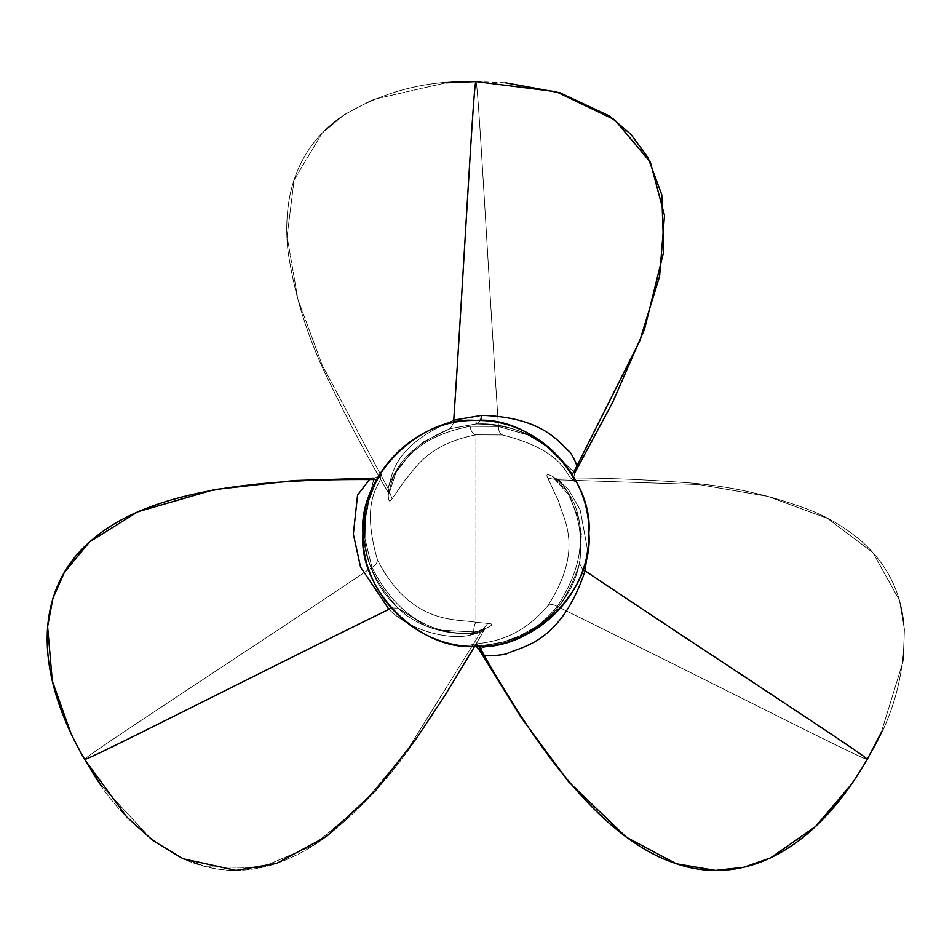 <?xml version="1.0" encoding="UTF-8"?>
<svg xmlns="http://www.w3.org/2000/svg" width="952" height="952" viewBox="0 0 952 952"><rect width="100%" height="100%" fill="white"/><g stroke="black" fill="none" stroke-linecap="round" stroke-linejoin="round"><path stroke-width="0.71" stroke-dasharray="4.76 3.57" d="M374.029 478.118L364.818 516.151L364.687 537.559L371.97 567.392L364.687 537.559L364.818 516.151L374.029 478.118C379.479 476.464 381.692 475.5 380.657 475.215L376.659 479.522L379.229 477.285C377.075 479.832 367.698 497.884 365.473 515.758L364.949 542.128C367.853 565.607 376.623 585.349 391.272 601.355L398.007 608.102L391.01 607.947L398.007 608.102L391.01 607.947L398.007 608.102L425.544 625.773L437.801 630.01L474.239 631.997L485.52 628.451L474.239 631.997L485.52 628.451L484.14 630.105L481.652 630.783L406.778 750.997L362.141 804.654L313.184 845.447L260.693 867.653L206.132 866.784L178.75 856.645L151.749 839.676L100.662 784.674L151.749 839.676L178.75 856.645L206.132 866.784L260.693 867.653L313.184 845.447L362.141 804.654L406.778 750.997L481.652 630.783L487.829 623.37L481.652 630.783C483.104 628.582 490.649 630.2 469.967 635.21L474.239 631.997L437.801 630.01L425.544 625.773L398.007 608.102L391.272 601.355C376.623 585.349 367.853 565.607 364.949 542.128L365.473 515.758C367.698 497.884 377.075 479.832 379.229 477.285L380.657 475.215C381.692 475.5 379.479 476.464 374.029 478.118L364.818 516.151L364.687 537.559L371.97 567.392C407.694 638.268 460.28 632.735 473.56 633.651C473.703 627.951 474.489 624.167 475.917 622.311C474.489 624.167 473.703 627.951 473.56 633.651L481.652 630.783L487.829 623.37L481.652 630.783C483.104 628.582 490.649 630.2 469.967 635.21L474.239 631.997L469.967 635.21L474.239 631.997L475.917 631.949L474.239 631.997L475.917 631.949L475.917 643.98C486.055 642.291 518.114 641.243 547.888 605.686C585.361 547.483 562.227 517.84 558.848 501.811L547.828 478.154C545.484 473.834 547.578 473.572 554.135 477.357C559.002 485.222 587.194 496.777 579.685 563.013C557.337 632.449 520.327 633.723 505.167 641.529C486.865 645.17 477.119 646.408 475.917 645.277L475.25 645.242C469.979 645.158 470.205 644.73 475.917 643.98C486.055 642.291 518.114 641.243 547.888 605.686C585.361 547.483 562.227 517.84 558.848 501.811L547.828 478.154C545.484 473.834 547.578 473.572 554.135 477.357C559.002 485.222 587.194 496.777 579.685 563.013C557.337 632.449 520.327 633.723 505.167 641.529C486.865 645.17 477.119 646.408 475.917 645.277L475.25 645.242C469.979 645.158 470.205 644.73 475.917 643.98C486.055 642.291 518.114 641.243 547.888 605.686C585.361 547.483 562.227 517.84 558.848 501.811L547.828 478.154C545.484 473.834 547.578 473.572 554.135 477.357C559.002 485.222 587.194 496.777 579.685 563.013C557.337 632.449 520.327 633.723 505.167 641.529C486.865 645.17 477.119 646.408 475.917 645.277L475.25 645.242C469.979 645.158 470.205 644.73 475.917 643.98L475.917 631.949L437.801 630.01L425.544 625.773L398.412 608.53L391.272 601.355C376.623 585.349 367.853 565.607 364.949 542.128L365.473 515.758C367.698 497.884 377.075 479.832 379.229 477.285L380.657 475.215C381.692 475.5 379.479 476.464 374.029 478.118L364.818 516.151L364.687 537.559L371.97 567.392C375.707 565.262 377.504 562.68 377.361 559.657C411.216 626.107 457.9 618.491 475.917 622.311L475.917 434.862C426.639 444.524 415.143 469.205 405.147 480.022L392.069 498.8C389.499 503.001 388.226 501.311 388.226 493.731C392.605 485.591 388.523 455.413 449.63 428.793L475.917 423.973C534.072 425.235 548.483 449.832 560.181 459.626C569.117 471.085 573.413 477.25 573.068 478.118C575.246 482.105 575.079 482.545 572.568 479.439C565.619 476.619 565.928 450.915 502.477 434.993L475.917 434.862C426.639 444.524 415.143 469.205 405.147 480.022L392.069 498.8C389.499 503.001 388.226 501.311 388.226 493.731C392.605 485.591 388.523 455.413 449.63 428.793L475.917 423.973C534.072 425.235 548.483 449.832 560.181 459.626C569.117 471.085 573.413 477.25 573.068 478.118C575.246 482.105 575.079 482.545 572.568 479.439C565.619 476.619 565.928 450.915 502.477 434.993L475.917 434.862L475.917 622.311L487.829 623.37C495.659 623.786 491.684 626.642 475.917 631.949C456.472 636.924 419.784 629.498 398.412 608.53C347.67 551.613 367.579 518.911 368.376 502.144C374.612 485.163 378.301 476.773 379.42 476.964C381.776 473.084 382.24 473.013 380.812 476.738C381.835 484.163 359.428 496.754 377.361 559.657C411.216 626.107 457.9 618.491 475.917 622.311L487.829 623.37C495.659 623.786 491.684 626.642 475.917 631.949C456.472 636.924 419.784 629.498 398.412 608.53C347.67 551.613 367.579 518.911 368.376 502.144C374.612 485.163 378.301 476.773 379.42 476.964C381.776 473.084 382.24 473.013 380.812 476.738C381.835 484.163 359.428 496.754 377.361 559.657C411.216 626.107 457.9 618.491 475.917 622.311L487.829 623.37C495.659 623.786 491.684 626.642 475.917 631.949C456.472 636.924 419.784 629.498 398.412 608.53C347.67 551.613 367.579 518.911 368.376 502.144C374.612 485.163 378.301 476.773 379.42 476.964C381.776 473.084 382.24 473.013 380.812 476.738C381.835 484.163 359.428 496.754 377.361 559.657C411.216 626.107 457.9 618.491 475.917 622.311L487.829 623.37C495.659 623.786 491.684 626.642 475.917 631.949C456.472 636.924 419.784 629.498 398.412 608.53C347.67 551.613 367.579 518.911 368.376 502.144C374.612 485.163 378.301 476.773 379.42 476.964C381.776 473.084 382.24 473.013 380.812 476.738C381.835 484.163 359.428 496.754 377.361 559.657C377.504 562.68 375.707 565.262 371.97 567.392C407.694 638.268 460.28 632.735 473.56 633.651L484.14 630.105C464.243 665.329 441.859 701.16 417.012 737.61C391.784 775.475 361.677 808.391 326.679 836.344C311.102 848.089 294.501 857.074 276.853 863.297C244.843 874.007 213.629 872.508 183.212 858.787C140.872 836.296 108.004 803.155 84.609 759.363C83.443 757.328 243.914 653.31 371.97 567.392C407.694 638.268 460.28 632.735 473.56 633.651L481.652 630.783C483.104 628.582 490.649 630.2 469.967 635.21C450.213 640.065 411.288 631.807 388.916 609.292C411.288 631.807 450.213 640.065 469.967 635.21C450.213 640.065 411.288 631.807 388.916 609.292C411.288 631.807 450.213 640.065 469.967 635.21C490.649 630.2 483.104 628.582 481.652 630.783L484.14 630.105C464.243 665.329 441.859 701.16 417.012 737.61C391.784 775.475 361.677 808.391 326.679 836.344C311.102 848.089 294.501 857.074 276.853 863.297C244.843 874.007 213.629 872.508 183.212 858.787C140.872 836.296 108.004 803.155 84.609 759.363C83.443 757.328 243.914 653.31 371.97 567.392C407.694 638.268 460.28 632.735 473.56 633.651L484.14 630.105L474.62 646.396M851.409 784.329L867.212 759.363C893.44 717.201 905.709 672.172 904.019 624.262C900.687 591.049 886.383 563.263 861.108 540.903C846.899 528.729 830.81 518.84 812.841 511.236C771.144 494.909 727.59 485.282 682.179 482.378C638.185 479.07 595.964 477.606 555.516 477.987L553.386 477.618L555.516 477.987C595.964 477.606 638.185 479.07 682.179 482.378C727.59 485.282 771.144 494.909 812.841 511.236C830.81 518.84 846.899 528.729 861.108 540.903C886.383 563.263 900.687 591.049 904.019 624.262C905.709 672.172 893.44 717.201 867.212 759.363L851.409 784.329L867.212 759.363C866.034 761.398 695.722 674.421 557.277 606.483C695.722 674.421 866.034 761.398 867.212 759.363C893.44 717.201 905.709 672.172 904.019 624.262C900.687 591.049 886.383 563.263 861.108 540.903C846.899 528.729 830.81 518.84 812.841 511.236C771.144 494.909 727.59 485.282 682.179 482.378C638.185 479.07 595.964 477.606 555.516 477.987L557.337 479.796L698.887 484.544L767.681 496.373L827.478 518.364L872.96 552.719L899.485 600.403L904.4 629.189L903.198 661.057L881.112 732.802L903.198 661.057L904.4 629.189L899.485 600.403L872.96 552.719L827.478 518.364L767.681 496.373L698.887 484.544L557.337 479.796L555.516 477.987L557.337 479.796L547.828 478.154L557.337 479.796C558.55 478.142 562.787 483.568 570.046 496.099C573.366 511.188 597.475 544.246 557.277 606.483C695.722 674.421 866.034 761.398 867.212 759.363C866.034 761.398 695.722 674.421 557.277 606.483C597.475 544.246 573.366 511.188 570.046 496.099C562.787 483.568 558.55 478.142 557.337 479.796L547.828 478.154L557.337 479.796C558.55 478.142 562.787 483.568 570.046 496.099C573.366 511.188 597.475 544.246 557.277 606.483C553.564 604.318 550.434 604.044 547.888 605.686C550.434 604.044 553.564 604.318 557.277 606.483C553.564 604.318 550.434 604.044 547.888 605.686C550.434 604.044 553.564 604.318 557.277 606.483C525.635 644.433 491.958 645.408 482.593 647.658C491.958 645.408 525.635 644.433 557.277 606.483C525.635 644.433 491.958 645.408 482.593 647.658L475.917 643.98L482.593 647.658L478.939 649.347L482.593 647.658L475.917 643.98C486.055 642.291 518.114 641.243 547.888 605.686C585.361 547.483 562.227 517.84 558.848 501.811L547.828 478.154C545.484 473.834 547.578 473.572 554.135 477.357C559.002 485.222 587.194 496.777 579.685 563.013C557.337 632.449 520.327 633.723 505.167 641.529C486.865 645.17 477.119 646.408 475.917 645.277L475.25 645.242C469.979 645.158 470.205 644.73 475.917 643.98L482.593 647.658L478.939 649.347L482.593 647.658C491.958 645.408 525.635 644.433 557.277 606.483C597.475 544.246 573.366 511.188 570.046 496.099C562.787 483.568 558.55 478.142 557.337 479.796L568.213 489.173L580.173 509.725L587.61 550.244L580.173 509.725L568.213 489.173L555.516 477.987L568.213 489.173L580.173 509.725L587.61 550.244L580.173 509.713L568.213 489.173L555.516 477.987L553.386 477.618L568.63 494.707L578.649 518.388L581.398 534.239L579.518 563.584L582.886 569.712L579.518 563.584L582.886 569.712L579.518 563.584L577.055 572.735C570.569 593.298 557.979 610.708 539.272 624.94L516.412 637.685C499.764 644.849 479.118 645.837 476.238 645.277L478.844 646.36L473.108 645.051L476.202 646.396M505.441 82.812L475.917 81.61C426.294 79.968 381.157 91.856 340.507 117.286C313.41 136.767 296.5 163.054 289.777 196.124C286.338 214.521 285.814 233.395 288.218 252.756C294.918 297.036 308.365 339.567 328.547 380.348C347.682 420.094 367.531 457.388 388.083 492.232L388.832 494.255L396.008 472.513L411.502 451.998L423.854 441.68L449.63 428.793L476.345 423.985L480.593 420.582L476.345 423.985C496.48 422.867 516.27 427.936 535.69 439.193L545.996 446.286C551.303 450.225 557.027 455.853 563.179 463.172C572.104 474.977 571.319 475.298 572.89 477.797L572.235 474.441L573.973 480.07C573.211 480.82 573.473 478.416 574.77 472.87L546.436 445.869L527.955 435.064L498.479 426.448L470.014 426.306C416.786 436.504 403.743 462.922 394.782 473.096C389.213 483.58 387.19 489.138 388.749 489.756L388.083 492.232L388.832 494.255L396.008 472.513L411.502 451.998L423.854 441.68L450.213 428.65L453.83 422.664L450.213 428.65L453.83 422.664L450.213 428.65L476.345 423.985C496.48 422.867 516.27 427.936 535.69 439.193L545.996 446.286C551.303 450.225 557.027 455.853 563.179 463.172C572.104 474.977 571.319 475.298 572.89 477.797L573.973 480.07C573.211 480.82 573.473 478.416 574.77 472.87L546.436 445.869L527.955 435.064L498.479 426.448L470.014 426.306C416.786 436.504 403.743 462.922 394.782 473.096C389.213 483.58 387.19 489.138 388.749 489.756C388.309 494.183 388.118 493.184 388.19 486.781C392.89 479.415 388.511 447.678 453.735 420.177C388.511 447.678 392.89 479.415 388.19 486.781C388.118 493.184 388.309 494.183 388.749 489.756L388.083 492.232C367.531 457.388 347.682 420.094 328.547 380.348C308.365 339.567 294.918 297.036 288.218 252.756C285.814 233.395 286.338 214.521 289.777 196.124C296.5 163.054 313.41 136.767 340.507 117.286C381.157 91.856 426.294 79.968 475.917 81.61C478.261 81.61 488.102 272.593 498.479 426.448L470.014 426.306C416.786 436.504 403.743 462.922 394.782 473.096C389.213 483.58 387.19 489.138 388.749 489.756L388.083 492.232L388.832 494.255L396.008 472.513L411.502 451.998L423.854 441.68L450.213 428.65L476.345 423.985C496.48 422.867 516.27 427.936 535.69 439.193L545.996 446.286C551.303 450.225 557.027 455.853 563.179 463.172C572.104 474.977 571.319 475.298 572.89 477.797L573.973 480.07C573.211 480.82 573.473 478.416 574.77 472.87L546.436 445.869L527.955 435.064L498.479 426.448C488.102 272.593 478.261 81.61 475.917 81.61C478.261 81.61 488.102 272.593 498.479 426.448L470.014 426.306C416.786 436.504 403.743 462.922 394.782 473.096C389.213 483.58 387.19 489.138 388.749 489.756C388.309 494.183 388.118 493.184 388.19 486.781C392.89 479.415 388.511 447.678 453.735 420.177C388.511 447.678 392.89 479.415 388.19 486.781C388.118 493.184 388.309 494.183 388.749 489.756L322.073 364.794L297.916 299.309L287.076 236.512L294.085 179.952L322.109 133.137L344.588 114.49L372.791 99.591L445.964 82.848L372.791 99.591L344.588 114.49L322.109 133.137L294.085 179.952L287.076 236.512L297.916 299.309L322.073 364.794L388.749 489.756L388.083 492.232C367.531 457.388 347.682 420.094 328.547 380.348C308.365 339.567 294.918 297.036 288.218 252.756C285.814 233.395 286.338 214.521 289.777 196.124C296.5 163.054 313.41 136.767 340.507 117.286C381.157 91.856 426.294 79.968 475.917 81.61C478.261 81.61 488.102 272.593 498.479 426.448C498.455 430.756 499.788 433.6 502.477 434.993C499.788 433.6 498.455 430.756 498.479 426.448C498.455 430.756 499.788 433.6 502.477 434.993L475.917 434.862C472.811 433.945 470.835 431.089 470.014 426.306C470.835 431.089 472.811 433.945 475.917 434.862C426.639 444.524 415.143 469.205 405.147 480.022L392.069 498.8C389.499 503.001 388.226 501.311 388.226 493.731C392.605 485.591 388.523 455.413 449.63 428.793L476.345 423.985L475.917 420.487L475.917 423.973C534.072 425.235 548.483 449.832 560.181 459.626C569.117 471.085 573.413 477.25 573.068 478.118C575.246 482.105 575.079 482.545 572.568 479.439C565.619 476.619 565.928 450.915 502.477 434.993L475.917 434.862C426.639 444.524 415.143 469.205 405.147 480.022L392.069 498.8C389.499 503.001 388.226 501.311 388.226 493.731C392.605 485.591 388.523 455.413 449.63 428.793L475.917 423.973C534.072 425.235 548.483 449.832 560.181 459.626C569.117 471.085 573.413 477.25 573.068 478.118L573.068 478.118C575.246 482.105 575.079 482.545 572.568 479.439C565.619 476.619 565.928 450.915 502.477 434.993C499.788 433.6 498.455 430.756 498.479 426.448L527.955 435.064L546.436 445.881L574.77 472.87M475.917 645.277L475.917 646.396L476.238 645.277L473.108 645.051L475.917 645.277M579.685 563.013L577.055 572.735C570.569 593.298 557.979 610.708 539.272 624.94L516.412 637.685C499.764 644.849 479.118 645.837 476.238 645.277C479.118 645.837 499.764 644.849 516.412 637.685L539.272 624.94C557.979 610.708 570.569 593.298 577.055 572.735L579.685 563.013M392.069 498.8L388.749 489.756L322.073 364.794L297.916 299.309L287.076 236.512L294.085 179.952L322.109 133.137L344.588 114.49L372.791 99.591L445.964 82.848L372.791 99.591L344.588 114.49L322.109 133.137L294.085 179.952L287.076 236.512L297.916 299.309L322.073 364.794L388.749 489.756L392.069 498.8M475.917 434.862C472.811 433.945 470.835 431.089 470.014 426.306C470.835 431.089 472.811 433.945 475.917 434.862M377.361 559.657C377.504 562.68 375.707 565.262 371.97 567.392C243.914 653.31 83.443 757.328 84.609 759.363C83.443 757.328 243.914 653.31 371.97 567.392C375.707 565.262 377.504 562.68 377.361 559.657M557.337 479.796L698.887 484.544L767.681 496.373L827.478 518.364L872.96 552.719L899.485 600.403L904.4 629.189L903.198 661.057L881.112 732.802L903.198 661.057L904.4 629.189L899.485 600.403L872.96 552.719L827.478 518.364L767.681 496.373L698.887 484.544L557.337 479.796M475.917 622.311C474.489 624.167 473.703 627.951 473.56 633.651C473.703 627.951 474.489 624.167 475.917 622.311M481.652 630.783L406.778 750.997L362.141 804.654L313.184 845.447L260.693 867.653L206.132 866.784L178.75 856.645L151.749 839.676L100.662 784.674L151.749 839.676L178.75 856.645L206.132 866.784L260.693 867.653L313.184 845.447L362.141 804.654L406.778 750.997L481.652 630.783M70.888 733.183L84.609 759.363M485.52 628.451L484.14 630.105L485.52 628.451M553.386 477.618L568.63 494.707L578.649 518.388L581.398 534.239L579.518 563.584L581.398 534.239L578.649 518.388L568.63 494.707L553.386 477.618"/><path stroke-width="1.43" d="M475.917 420.487C420.022 415.429 357.904 477.559 362.95 533.441C357.904 589.336 420.022 651.454 475.917 646.396C415.56 647.967 361.391 593.798 362.95 533.441C361.391 473.096 415.536 418.928 475.917 420.487C531.799 415.429 593.917 477.559 588.871 533.441C593.917 589.336 531.799 651.454 475.917 646.396C415.56 647.967 361.391 593.798 362.95 533.441C361.391 473.096 415.536 418.928 475.917 420.487C420.022 415.429 357.904 477.559 362.95 533.441C357.904 589.336 420.022 651.454 475.917 646.396C415.56 647.967 361.391 593.798 362.95 533.441C361.391 473.096 415.536 418.928 475.917 420.487C531.799 415.429 593.917 477.559 588.871 533.441C593.917 589.336 531.799 651.454 475.917 646.396C420.022 651.454 357.904 589.336 362.95 533.441C357.904 477.559 420.022 415.429 475.917 420.487C531.799 415.429 593.917 477.559 588.871 533.441C593.917 589.336 531.799 651.454 475.917 646.396C420.022 651.454 357.904 589.336 362.95 533.441C357.904 477.559 420.022 415.429 475.917 420.487C531.799 415.429 593.917 477.559 588.871 533.441C593.917 589.336 531.799 651.454 475.917 646.396C536.285 647.955 590.43 593.786 588.871 533.441C590.43 473.084 536.273 418.928 475.917 420.487C536.273 418.928 590.43 473.084 588.871 533.441C590.43 593.786 536.285 647.955 475.917 646.396C536.285 647.955 590.43 593.786 588.871 533.441C590.43 473.084 536.273 418.928 475.917 420.487M374.029 478.118L369.483 479.558L374.029 478.118L369.483 479.558L376.659 479.522L369.483 479.558C270.297 478.963 152.594 486.936 91.725 540.153C39.139 584.123 28.608 662.366 84.609 759.363C85.787 761.398 251.495 676.717 388.916 609.292L360.534 566.999L353.347 534.084L357.559 495.088L369.483 479.558C270.297 478.963 152.594 486.936 91.725 540.153C39.139 584.123 28.608 662.366 84.609 759.363L100.662 784.674L84.609 759.363C85.787 761.398 251.495 676.717 388.916 609.292L360.534 566.999L353.347 534.084L357.559 495.088L369.483 479.558L376.659 479.522L369.483 479.558L357.559 495.088L353.347 534.084L360.534 566.999L388.916 609.292L391.01 607.947L388.916 609.292L391.01 607.947L388.916 609.292L360.534 566.999L353.347 534.084L357.559 495.088L369.483 479.558L374.029 478.118L294.311 480.546L214.521 489.554L137.683 511.795L89.678 541.819L64.343 572.414L52.872 598.51L47.6 626.499L52.289 680.954L70.888 733.183L52.289 680.954L47.6 626.499L52.872 598.51L64.343 572.414L89.678 541.819L137.683 511.795L214.521 489.554L294.311 480.546L374.029 478.118L294.311 480.546L214.521 489.554L137.683 511.795L89.678 541.819L64.343 572.414L52.872 598.51L47.6 626.499L52.289 680.954L70.888 733.183M476.202 646.396L482.462 652.56L478.939 649.347L482.462 652.56L478.844 646.36L482.89 652.917L479.32 646.348L482.462 652.56C531.537 738.752 597.297 836.701 673.814 862.809C738.181 886.36 811.211 856.36 867.212 759.363C868.391 757.328 712.203 656.166 585.099 570.867C560.514 644.563 520.673 646.325 505.964 654.107C489.685 656.69 481.998 656.297 482.89 652.917L482.462 652.56C531.537 738.752 597.297 836.701 673.814 862.809C738.181 886.36 811.211 856.36 867.212 759.363L881.112 732.802L867.212 759.363C868.391 757.328 712.203 656.166 585.099 570.867C560.514 644.563 520.673 646.325 505.964 654.107C489.685 656.69 481.998 656.297 482.89 652.917L479.32 646.348L482.89 652.917C481.998 656.297 489.685 656.69 505.964 654.107C520.673 646.325 560.514 644.563 585.099 570.867L582.886 569.712L585.099 570.867L587.61 550.244L585.099 570.867L582.886 569.712L585.099 570.867L587.61 550.244L585.099 570.867C560.514 644.563 520.673 646.325 505.964 654.107C489.685 656.69 481.998 656.297 482.89 652.917L478.939 649.347L520.899 717.165L568.594 781.759L626.285 837.177L676.289 863.75L715.452 870.39L743.786 867.272L770.656 857.835L815.471 826.562L851.409 784.329L815.471 826.562L770.656 857.835L743.786 867.272L715.452 870.39L676.289 863.75L626.285 837.177L568.594 781.759L520.899 717.165L478.939 649.347L520.899 717.165L568.594 781.759L626.285 837.177L676.289 863.75L715.452 870.39L743.786 867.272L770.656 857.835L815.471 826.562L851.409 784.329M574.77 472.87L575.793 468.217L574.77 472.87L575.793 468.217L572.235 474.441L575.793 468.217C578.114 467.539 576.281 462.279 570.308 452.438C559.693 443.501 544.02 417.262 481.772 415.346C544.02 417.262 559.693 443.501 570.308 452.438C576.281 462.279 578.114 467.539 575.793 468.217L639.72 340.959L659.593 276.247L664.496 215.485L650.371 162.149L614.611 119.738L556.206 91.725L475.917 81.61C473.56 81.61 464.04 267.452 453.735 420.177L481.772 415.346C544.02 417.262 559.693 443.501 570.308 452.438C576.281 462.279 578.114 467.539 575.793 468.217L639.72 340.959L659.593 276.247L664.496 215.485L650.371 162.149L614.611 119.738L556.206 91.725L475.917 81.61C473.56 81.61 464.04 267.452 453.735 420.177L481.772 415.346L480.593 420.582L481.772 415.346L453.735 420.177L453.83 422.664L453.735 420.177L453.83 422.664L453.735 420.177L481.772 415.346L480.593 420.582L481.772 415.346C544.02 417.262 559.693 443.501 570.308 452.438C576.281 462.279 578.114 467.539 575.793 468.217L574.77 472.87L612.529 402.625L644.611 329.023L663.77 251.352L661.771 194.755L647.943 157.532L631.081 134.541L609.47 115.989L559.978 92.82L505.441 82.812L559.978 92.82L609.47 115.989L631.081 134.541L647.943 157.532L661.771 194.755L663.77 251.352L644.611 329.023L612.529 402.625L574.77 472.87L612.529 402.625L644.611 329.023L663.77 251.352L661.771 194.755L647.943 157.532L631.081 134.541L609.47 115.989L559.978 92.82L505.441 82.812M445.964 82.848L475.917 81.61L445.964 82.848L475.917 81.61L556.206 91.725L614.611 119.738L650.371 162.149L664.496 215.485L659.593 276.247L639.72 340.959L575.793 468.217L639.72 340.959L659.593 276.247L664.496 215.485L650.371 162.149L614.611 119.738L556.206 91.725L475.917 81.61C473.56 81.61 464.04 267.452 453.735 420.177C464.04 267.452 473.56 81.61 475.917 81.61L445.964 82.848M881.112 732.802L867.212 759.363C811.211 856.36 738.181 886.36 673.814 862.809C597.297 836.701 531.537 738.752 482.462 652.56C531.537 738.752 597.297 836.701 673.814 862.809C738.181 886.36 811.211 856.36 867.212 759.363C868.391 757.328 712.203 656.166 585.099 570.867C712.203 656.166 868.391 757.328 867.212 759.363L881.112 732.802M100.662 784.674L84.609 759.363C28.608 662.366 39.139 584.123 91.725 540.153C152.594 486.936 270.297 478.963 369.483 479.558C270.297 478.963 152.594 486.936 91.725 540.153C39.139 584.123 28.608 662.366 84.609 759.363C85.787 761.398 251.495 676.717 388.916 609.292C251.495 676.717 85.787 761.398 84.609 759.363L100.662 784.674M474.62 646.396L445.369 694.758L417.012 737.61L375.505 790.672L326.679 836.344L276.853 863.297L236.108 870.39L183.212 858.787L153.129 840.735L126.783 817.006L84.609 759.363"/></g></svg>
